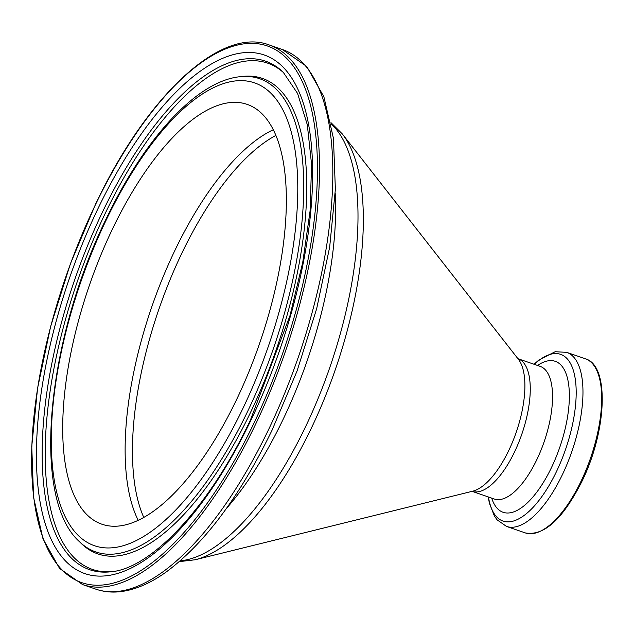 <?xml version="1.0" encoding="UTF-8"?>
<svg xmlns="http://www.w3.org/2000/svg" width="634" height="634" viewBox="0 0 634 634"><rect width="100%" height="100%" fill="white"/><g stroke="black" fill="none" stroke-linecap="round" stroke-linejoin="round"><path stroke-width="0.95" d="M112.939 228.034A222.122 89.885 -70.9 0 0 101.995 524.247A222.122 89.885 -70.9 0 0 236.117 400.553A222.122 89.885 -70.9 0 0 247.062 104.348A222.122 89.885 -70.9 0 0 112.939 228.034M273.183 129.772A222.122 89.885 -70.9 0 0 175.301 249.582A222.122 89.885 -70.9 0 0 138.236 520.363M275.782 135.478A220.172 89.093 -70.9 0 0 182.18 252.53A220.172 89.093 -70.9 0 0 143.807 517.487M580.863 481.618A92.088 37.263 -70.9 0 0 585.396 358.812C609.789 365.335 606.857 431.223 581.782 481.681C562.715 519.278 543.869 536.348 525.253 532.901A92.088 37.263 -70.9 0 0 580.863 481.618M488.228 496.913L489.385 503.206L494.457 516.163L497.159 519.896L506.534 526.434A92.088 37.263 -70.9 0 0 562.144 475.151A92.088 37.263 -70.9 0 0 566.677 352.346L555.178 351.719L538.797 360.072L534.05 364.265M488.457 497.001A88.213 35.694 -70.9 0 0 556.28 471.989A88.213 35.694 -70.9 0 0 574.642 375.502A88.213 35.694 -70.9 0 0 534.288 364.344M491.691 498.11A79.868 32.318 -70.9 0 0 551.342 467.844A79.868 32.318 -70.9 0 0 568.658 384.569A79.868 32.318 -70.9 0 0 537.521 365.461M494.314 499.021A70.176 28.395 -70.9 0 0 536.681 459.943A70.176 28.395 -70.9 0 0 540.144 366.365L517.923 358.685A70.176 28.395 -70.9 0 1 514.396 452.24A70.176 28.395 -70.9 0 1 472.092 491.342L494.393 499.045M342.297 133.925A232.884 94.236 -70.9 0 1 310.723 429.472A232.884 94.236 -70.9 0 1 195.177 559.767L472.821 491.16A72.125 29.188 -70.9 0 0 508.603 450.814A72.125 29.188 -70.9 0 0 518.382 359.28L342.297 133.925L330.964 122.655M180.27 560.797A234.834 95.029 -70.9 0 0 304.93 428.045A234.834 95.029 -70.9 0 0 331.202 123.907M226.235 508.714A234.834 95.029 -70.9 0 0 282.637 420.342A234.834 95.029 -70.9 0 0 335.212 193.259M268.269 430.193A285.482 115.523 -70.9 0 0 282.336 49.5L306.753 66.499L323.879 96.788L333.452 138.386L335.37 189.312L329.672 247.078L316.675 308.687L297.084 370.922L271.938 430.462C239.795 496.414 204.552 543.592 166.211 571.979C150.797 583.05 135.882 589.572 121.459 591.538C112.456 592.711 103.936 591.918 95.885 589.168A285.482 115.523 -70.9 0 0 268.269 430.193M254.955 425.596A285.482 115.523 -70.9 0 0 269.022 44.903C220.957 26.533 147.223 95.179 95.726 203.807L70.422 263.72L50.68 326.344L37.557 388.333L31.755 446.391L33.594 497.46L43.001 538.868L59.572 568.452L82.579 584.572A285.482 115.523 -70.9 0 0 254.955 425.596M253.275 424.59A284.008 114.928 -70.9 0 0 293.693 66.697A284.008 114.928 -70.9 0 0 95.782 204.005A284.008 114.928 -70.9 0 0 55.364 561.89A284.008 114.928 -70.9 0 0 253.275 424.59M250.628 420.873A274.451 111.061 -70.9 0 0 289.683 75.026A274.451 111.061 -70.9 0 0 98.428 207.714A274.451 111.061 -70.9 0 0 59.374 553.561A274.451 111.061 -70.9 0 0 250.628 420.873M283.247 72.292A269.03 108.866 -70.9 0 0 103.041 210.892A269.03 108.866 -70.9 0 0 110.673 571.797C150.646 568.936 209.014 507.802 250.406 420.08L289.984 315.629L302.767 262.199L310.066 211.082L311.587 164.531L307.3 124.684L297.568 93.436L283.247 72.292M284.198 73.243A267.833 108.382 -70.9 0 0 105.799 212.2A267.833 108.382 -70.9 0 0 112.012 571.638M79.345 541.587L81.303 543.504A251.563 101.797 -70.9 0 0 249.812 413.899A251.563 101.797 -70.9 0 0 242.671 76.429L239.945 76.722C196.794 81.025 144.909 138.077 106.401 218.381C46.559 340.086 30.892 498.205 79.345 541.587A250.367 101.313 -70.9 0 0 247.054 412.591A250.367 101.313 -70.9 0 0 239.945 76.722M242.442 409.413A244.938 99.118 -70.9 0 0 277.296 100.758A244.938 99.118 -70.9 0 0 106.615 219.174A244.938 99.118 -70.9 0 0 71.761 527.837A244.938 99.118 -70.9 0 0 242.442 409.413M585.396 358.812L566.677 352.346M282.336 49.5L269.022 44.903M95.885 589.168L82.579 584.572M195.177 559.767L179.303 561.637M525.253 532.901L506.534 526.434"/></g></svg>
